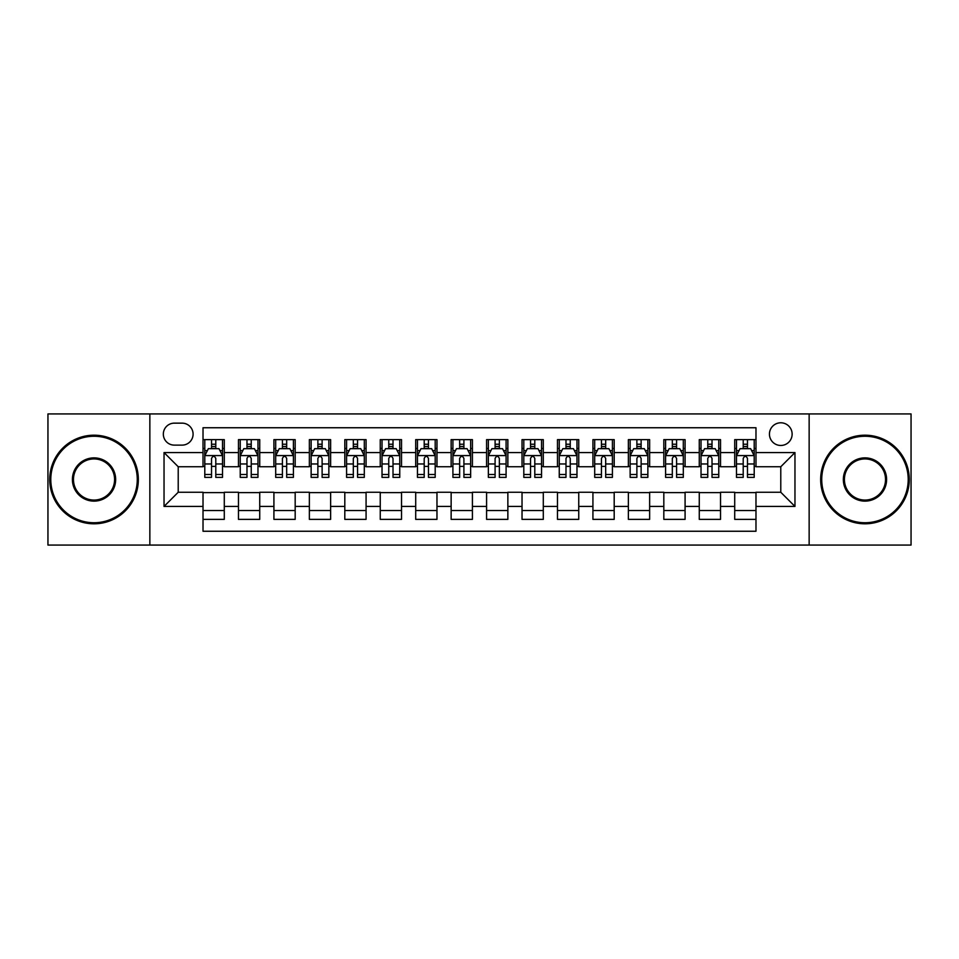 <?xml version="1.0" encoding="UTF-8"?>
<svg xmlns="http://www.w3.org/2000/svg" width="959" height="959" viewBox="0 0 959 959"><rect width="100%" height="100%" fill="white"/><g stroke="black" fill="none" stroke-linecap="round" stroke-linejoin="round"><path stroke-width="1.44" d="M780.782 422.787A11.34 11.34 0 0 0 769.442 434.127A11.34 11.34 0 0 0 780.782 445.467A11.34 11.34 0 0 0 792.134 434.127A11.34 11.34 0 0 0 780.782 422.787M809.144 545.072L911.05 545.072L911.05 413.928L809.144 413.928L809.144 545.072L149.856 545.072L149.856 413.928L47.95 413.928L47.95 545.072L149.856 545.072M755.98 439.63L734.714 439.63L734.714 452.564L720.533 452.564L720.533 466.745L734.714 466.745L734.714 452.564M720.533 452.564L720.533 439.63L699.267 439.63L699.267 452.564L685.086 452.564L685.086 466.745L699.267 466.745L699.267 452.564M685.086 452.564L685.086 439.63L663.82 439.63L663.82 452.564L649.639 452.564L649.639 466.745L663.82 466.745L663.82 452.564M649.639 452.564L649.639 439.63L628.373 439.63L628.373 452.564L614.192 452.564L614.192 466.745L628.373 466.745L628.373 452.564M614.192 452.564L614.192 439.63L592.926 439.63L592.926 452.564L578.745 452.564L578.745 466.745L592.926 466.745L592.926 452.564M578.745 452.564L578.745 439.63L557.479 439.63L557.479 452.564L543.297 452.564L543.297 466.745L557.479 466.745L557.479 452.564M543.297 452.564L543.297 439.63L522.032 439.63L522.032 452.564L507.862 452.564L507.862 466.745L522.032 466.745L522.032 452.564M507.862 452.564L507.862 439.63L486.585 439.63L486.585 452.564L472.415 452.564L472.415 466.745L486.585 466.745L486.585 452.564M472.415 452.564L472.415 439.63L451.138 439.63L451.138 452.564L436.968 452.564L436.968 466.745L451.138 466.745L451.138 452.564M436.968 452.564L436.968 439.63L415.703 439.63L415.703 452.564L401.521 452.564L401.521 466.745L415.703 466.745L415.703 452.564M401.521 452.564L401.521 439.63L380.255 439.63L380.255 452.564L366.074 452.564L366.074 466.745L380.255 466.745L380.255 452.564M366.074 452.564L366.074 439.63L344.808 439.63L344.808 452.564L330.627 452.564L330.627 466.745L344.808 466.745L344.808 452.564M330.627 452.564L330.627 439.63L309.361 439.63L309.361 452.564L295.18 452.564L295.18 466.745L309.361 466.745L309.361 452.564M295.18 452.564L295.18 439.63L273.914 439.63L273.914 452.564L259.733 452.564L259.733 466.745L273.914 466.745L273.914 452.564M259.733 452.564L259.733 439.63L238.467 439.63L238.467 466.745L224.286 466.745L224.286 439.63L203.02 439.63M203.02 519.37L224.286 519.37L224.286 492.255L238.467 492.255L238.467 519.37L259.733 519.37L259.733 492.255L273.914 492.255L273.914 506.436L259.733 506.436M273.914 506.436L273.914 519.37L295.18 519.37L295.18 492.255L309.361 492.255L309.361 506.436L295.18 506.436M309.361 506.436L309.361 519.37L330.627 519.37L330.627 492.255L344.808 492.255L344.808 506.436L330.627 506.436M344.808 506.436L344.808 519.37L366.074 519.37L366.074 492.255L380.255 492.255L380.255 506.436L366.074 506.436M380.255 506.436L380.255 519.37L401.521 519.37L401.521 492.255L415.703 492.255L415.703 506.436L401.521 506.436M415.703 506.436L415.703 519.37L436.968 519.37L436.968 492.255L451.138 492.255L451.138 506.436L436.968 506.436M451.138 506.436L451.138 519.37L472.415 519.37L472.415 492.255L486.585 492.255L486.585 506.436L472.415 506.436M486.585 506.436L486.585 519.37L507.862 519.37L507.862 492.255L522.032 492.255L522.032 506.436L507.862 506.436M522.032 506.436L522.032 519.37L543.297 519.37L543.297 492.255L557.479 492.255L557.479 506.436L543.297 506.436M557.479 506.436L557.479 519.37L578.745 519.37L578.745 492.255L592.926 492.255L592.926 506.436L578.745 506.436M592.926 506.436L592.926 519.37L614.192 519.37L614.192 492.255L628.373 492.255L628.373 506.436L614.192 506.436M628.373 506.436L628.373 519.37L649.639 519.37L649.639 492.255L663.82 492.255L663.82 506.436L649.639 506.436M663.82 506.436L663.82 519.37L685.086 519.37L685.086 492.255L699.267 492.255L699.267 506.436L685.086 506.436M699.267 506.436L699.267 519.37L720.533 519.37L720.533 492.255L734.714 492.255L734.714 506.436L720.533 506.436M174.31 445.12L182.114 445.12A10.993 10.993 0 0 0 193.095 434.127A10.993 10.993 0 0 0 182.114 423.147L174.31 423.147A10.993 10.993 0 0 0 163.33 434.127A10.993 10.993 0 0 0 174.31 445.12M809.144 413.928L149.856 413.928M755.98 452.564L755.98 427.75L203.02 427.75L203.02 466.745L178.218 466.745L178.218 492.255L203.02 492.255L203.02 531.25L755.98 531.25L755.98 492.255L780.782 492.255L780.782 466.745L755.98 466.745L755.98 452.564L794.963 452.564L794.963 506.436L755.98 506.436M203.02 506.436L164.037 506.436L164.037 452.564L203.02 452.564M734.714 506.436L734.714 519.37L755.98 519.37M203.02 448.488L204.794 448.488M211.531 448.488L215.787 448.488M222.524 448.488L224.286 448.488M203.02 466.386L204.794 466.386M211.531 466.386L215.787 466.386M222.524 466.386L224.286 466.386M203.02 492.614L224.286 492.614M203.02 510.512L224.286 510.512M238.467 466.386L240.241 466.386M246.978 466.386L251.234 466.386M257.971 466.386L259.733 466.386M238.467 448.488L240.241 448.488M246.978 448.488L251.234 448.488M257.971 448.488L259.733 448.488M238.467 492.614L259.733 492.614M238.467 510.512L259.733 510.512M273.914 492.614L295.18 492.614M273.914 510.512L295.18 510.512M273.914 448.488L275.689 448.488M282.425 448.488L286.681 448.488M293.406 448.488L295.18 448.488M273.914 466.386L275.689 466.386M282.425 466.386L286.681 466.386M293.406 466.386L295.18 466.386M309.361 492.614L330.627 492.614M309.361 510.512L330.627 510.512M309.361 448.488L311.136 448.488M317.873 448.488L322.116 448.488M328.853 448.488L330.627 448.488M309.361 466.386L311.136 466.386M317.873 466.386L322.116 466.386M328.853 466.386L330.627 466.386M344.808 492.614L366.074 492.614M344.808 510.512L366.074 510.512M344.808 448.488L346.583 448.488M353.32 448.488L357.563 448.488M364.3 448.488L366.074 448.488M344.808 466.386L346.583 466.386M353.32 466.386L357.563 466.386M364.3 466.386L366.074 466.386M380.255 492.614L401.521 492.614M380.255 510.512L401.521 510.512M380.255 448.488L382.03 448.488M388.755 448.488L393.01 448.488M399.747 448.488L401.521 448.488M380.255 466.386L382.03 466.386M388.755 466.386L393.01 466.386M399.747 466.386L401.521 466.386M415.703 492.614L436.968 492.614M415.703 510.512L436.968 510.512M415.703 448.488L417.465 448.488M424.202 448.488L428.457 448.488M435.194 448.488L436.968 448.488M415.703 466.386L417.465 466.386M424.202 466.386L428.457 466.386M435.194 466.386L436.968 466.386M451.138 492.614L472.415 492.614M451.138 510.512L472.415 510.512M451.138 448.488L452.912 448.488M459.649 448.488L463.904 448.488M470.641 448.488L472.415 448.488M451.138 466.386L452.912 466.386M459.649 466.386L463.904 466.386M470.641 466.386L472.415 466.386M486.585 492.614L507.862 492.614M486.585 510.512L507.862 510.512M486.585 448.488L488.359 448.488M495.096 448.488L499.351 448.488M506.088 448.488L507.862 448.488M486.585 466.386L488.359 466.386M495.096 466.386L499.351 466.386M506.088 466.386L507.862 466.386M522.032 492.614L543.297 492.614M522.032 510.512L543.297 510.512M522.032 448.488L523.806 448.488M530.543 448.488L534.798 448.488M541.535 448.488L543.297 448.488M522.032 466.386L523.806 466.386M530.543 466.386L534.798 466.386M541.535 466.386L543.297 466.386M557.479 492.614L578.745 492.614M557.479 510.512L578.745 510.512M557.479 448.488L559.253 448.488M565.99 448.488L570.245 448.488M576.97 448.488L578.745 448.488M557.479 466.386L559.253 466.386M565.99 466.386L570.245 466.386M576.97 466.386L578.745 466.386M592.926 492.614L614.192 492.614M592.926 510.512L614.192 510.512M592.926 448.488L594.7 448.488M601.437 448.488L605.68 448.488M612.417 448.488L614.192 448.488M592.926 466.386L594.7 466.386M601.437 466.386L605.68 466.386M612.417 466.386L614.192 466.386M628.373 492.614L649.639 492.614M628.373 510.512L649.639 510.512M628.373 448.488L630.147 448.488M636.884 448.488L641.127 448.488M647.864 448.488L649.639 448.488M628.373 466.386L630.147 466.386M636.884 466.386L641.127 466.386M647.864 466.386L649.639 466.386M663.82 492.614L685.086 492.614M663.82 510.512L685.086 510.512M663.82 448.488L665.594 448.488M672.319 448.488L676.574 448.488M683.311 448.488L685.086 448.488M663.82 466.386L665.594 466.386M672.319 466.386L676.574 466.386M683.311 466.386L685.086 466.386M699.267 492.614L720.533 492.614M699.267 510.512L720.533 510.512M699.267 448.488L701.029 448.488M707.766 448.488L712.022 448.488M718.759 448.488L720.533 448.488M699.267 466.386L701.029 466.386M707.766 466.386L712.022 466.386M718.759 466.386L720.533 466.386M734.714 492.614L755.98 492.614M734.714 510.512L755.98 510.512M734.714 448.488L736.476 448.488M743.213 448.488L747.469 448.488M754.206 448.488L755.98 448.488M734.714 466.386L736.476 466.386M743.213 466.386L747.469 466.386M754.206 466.386L755.98 466.386M178.218 466.745L164.037 452.564M178.218 492.255L164.037 506.436M794.963 452.564L780.782 466.745M794.963 506.436L780.782 492.255M215.787 444.233L211.531 444.233M222.524 474.489L215.787 474.489L215.787 477.378L222.524 477.378L222.524 455.753L218.976 448.668L208.343 448.668L204.794 455.753L204.794 477.378L211.531 477.378L211.531 474.489L204.794 474.489M204.794 455.753L204.794 439.63M222.524 455.753L222.524 439.63M211.531 448.668L211.531 439.63M215.787 439.63L215.787 448.668M215.787 474.489L215.787 458.414C214.372 455.681 212.946 455.681 211.531 458.414L211.531 474.489M94.03 436.261A43.239 43.239 0 0 0 50.791 479.5A43.239 43.239 0 0 0 94.03 522.739A43.239 43.239 0 0 0 137.269 479.5A43.239 43.239 0 0 0 94.03 436.261M94.03 523.806A44.306 44.306 0 0 1 49.724 479.5A44.306 44.306 0 0 1 94.03 435.194A44.306 44.306 0 0 1 138.336 479.5A44.306 44.306 0 0 1 94.03 523.806M94.03 457.875A21.625 21.625 0 0 1 115.655 479.5A21.625 21.625 0 0 1 94.03 501.125A21.625 21.625 0 0 1 72.404 479.5A21.625 21.625 0 0 1 94.03 457.875M94.03 500.059A20.559 20.559 0 0 0 114.589 479.5A20.559 20.559 0 0 0 94.03 458.941A20.559 20.559 0 0 0 73.471 479.5A20.559 20.559 0 0 0 94.03 500.059M864.97 436.261A43.239 43.239 0 0 0 821.731 479.5A43.239 43.239 0 0 0 864.97 522.739A43.239 43.239 0 0 0 908.209 479.5A43.239 43.239 0 0 0 864.97 436.261M864.97 523.806A44.306 44.306 0 0 1 820.664 479.5A44.306 44.306 0 0 1 864.97 435.194A44.306 44.306 0 0 1 909.276 479.5A44.306 44.306 0 0 1 864.97 523.806M864.97 457.875A21.625 21.625 0 0 1 886.596 479.5A21.625 21.625 0 0 1 864.97 501.125A21.625 21.625 0 0 1 843.345 479.5A21.625 21.625 0 0 1 864.97 457.875M864.97 500.059A20.559 20.559 0 0 0 885.529 479.5A20.559 20.559 0 0 0 864.97 458.941A20.559 20.559 0 0 0 844.411 479.5A20.559 20.559 0 0 0 864.97 500.059M251.234 444.233L246.978 444.233M257.971 474.489L251.234 474.489L251.234 477.378L257.971 477.378L257.971 455.753L254.423 448.668L243.79 448.668L240.241 455.753L240.241 477.378L246.978 477.378L246.978 474.489L240.241 474.489M240.241 455.753L240.241 439.63M257.971 455.753L257.971 439.63M246.978 448.668L246.978 439.63M251.234 439.63L251.234 448.668M251.234 474.489L251.234 458.414C249.82 455.681 248.393 455.681 246.978 458.414L246.978 474.489M286.681 444.233L282.425 444.233M293.406 474.489L286.681 474.489L286.681 477.378L293.406 477.378L293.406 455.753L289.87 448.668L279.237 448.668L275.689 455.753L275.689 477.378L282.425 477.378L282.425 474.489L275.689 474.489M275.689 455.753L275.689 439.63M293.406 455.753L293.406 439.63M282.425 448.668L282.425 439.63M286.681 439.63L286.681 448.668M286.681 474.489L286.681 458.414C285.255 455.681 283.84 455.681 282.425 458.414L282.425 474.489M322.116 444.233L317.873 444.233M328.853 474.489L322.116 474.489L322.116 477.378L328.853 477.378L328.853 455.753L325.317 448.668L314.684 448.668L311.136 455.753L311.136 477.378L317.873 477.378L317.873 474.489L311.136 474.489M311.136 455.753L311.136 439.63M328.853 455.753L328.853 439.63M317.873 448.668L317.873 439.63M322.116 439.63L322.116 448.668M322.116 474.489L322.116 458.414C320.702 455.681 319.287 455.681 317.873 458.414L317.873 474.489M357.563 444.233L353.32 444.233M364.3 474.489L357.563 474.489L357.563 477.378L364.3 477.378L364.3 455.753L360.752 448.668L350.119 448.668L346.583 455.753L346.583 477.378L353.32 477.378L353.32 474.489L346.583 474.489M346.583 455.753L346.583 439.63M364.3 455.753L364.3 439.63M353.32 448.668L353.32 439.63M357.563 439.63L357.563 448.668M357.563 474.489L357.563 458.414C356.149 455.681 354.734 455.681 353.32 458.414L353.32 474.489M393.01 444.233L388.755 444.233M399.747 474.489L393.01 474.489L393.01 477.378L399.747 477.378L399.747 455.753L396.199 448.668L385.566 448.668L382.03 455.753L382.03 477.378L388.755 477.378L388.755 474.489L382.03 474.489M382.03 455.753L382.03 439.63M399.747 455.753L399.747 439.63M388.755 448.668L388.755 439.63M393.01 439.63L393.01 448.668M393.01 474.489L393.01 458.414C391.596 455.681 390.181 455.681 388.755 458.414L388.755 474.489M428.457 444.233L424.202 444.233M435.194 474.489L428.457 474.489L428.457 477.378L435.194 477.378L435.194 455.753L431.646 448.668L421.013 448.668L417.465 455.753L417.465 477.378L424.202 477.378L424.202 474.489L417.465 474.489M417.465 455.753L417.465 439.63M435.194 455.753L435.194 439.63M424.202 448.668L424.202 439.63M428.457 439.63L428.457 448.668M428.457 474.489L428.457 458.414C427.043 455.681 425.628 455.681 424.202 458.414L424.202 474.489M463.904 444.233L459.649 444.233M470.641 474.489L463.904 474.489L463.904 477.378L470.641 477.378L470.641 455.753L467.093 448.668L456.46 448.668L452.912 455.753L452.912 477.378L459.649 477.378L459.649 474.489L452.912 474.489M452.912 455.753L452.912 439.63M470.641 455.753L470.641 439.63M459.649 448.668L459.649 439.63M463.904 439.63L463.904 448.668M463.904 474.489L463.904 458.414C462.49 455.681 461.075 455.681 459.649 458.414L459.649 474.489M499.351 444.233L495.096 444.233M506.088 474.489L499.351 474.489L499.351 477.378L506.088 477.378L506.088 455.753L502.54 448.668L491.907 448.668L488.359 455.753L488.359 477.378L495.096 477.378L495.096 474.489L488.359 474.489M488.359 455.753L488.359 439.63M506.088 455.753L506.088 439.63M495.096 448.668L495.096 439.63M499.351 439.63L499.351 448.668M499.351 474.489L499.351 458.414C497.937 455.681 496.51 455.681 495.096 458.414L495.096 474.489M534.798 444.233L530.543 444.233M541.535 474.489L534.798 474.489L534.798 477.378L541.535 477.378L541.535 455.753L537.987 448.668L527.354 448.668L523.806 455.753L523.806 477.378L530.543 477.378L530.543 474.489L523.806 474.489M523.806 455.753L523.806 439.63M541.535 455.753L541.535 439.63M530.543 448.668L530.543 439.63M534.798 439.63L534.798 448.668M534.798 474.489L534.798 458.414C533.384 455.681 531.957 455.681 530.543 458.414L530.543 474.489M570.245 444.233L565.99 444.233M576.97 474.489L570.245 474.489L570.245 477.378L576.97 477.378L576.97 455.753L573.434 448.668L562.801 448.668L559.253 455.753L559.253 477.378L565.99 477.378L565.99 474.489L559.253 474.489M559.253 455.753L559.253 439.63M576.97 455.753L576.97 439.63M565.99 448.668L565.99 439.63M570.245 439.63L570.245 448.668M570.245 474.489L570.245 458.414C568.819 455.681 567.404 455.681 565.99 458.414L565.99 474.489M605.68 444.233L601.437 444.233M612.417 474.489L605.68 474.489L605.68 477.378L612.417 477.378L612.417 455.753L608.881 448.668L598.248 448.668L594.7 455.753L594.7 477.378L601.437 477.378L601.437 474.489L594.7 474.489M594.7 455.753L594.7 439.63M612.417 455.753L612.417 439.63M601.437 448.668L601.437 439.63M605.68 439.63L605.68 448.668M605.68 474.489L605.68 458.414C604.266 455.681 602.851 455.681 601.437 458.414L601.437 474.489M641.127 444.233L636.884 444.233M647.864 474.489L641.127 474.489L641.127 477.378L647.864 477.378L647.864 455.753L644.316 448.668L633.683 448.668L630.147 455.753L630.147 477.378L636.884 477.378L636.884 474.489L630.147 474.489M630.147 455.753L630.147 439.63M647.864 455.753L647.864 439.63M636.884 448.668L636.884 439.63M641.127 439.63L641.127 448.668M641.127 474.489L641.127 458.414C639.713 455.681 638.298 455.681 636.884 458.414L636.884 474.489M676.574 444.233L672.319 444.233M683.311 474.489L676.574 474.489L676.574 477.378L683.311 477.378L683.311 455.753L679.763 448.668L669.13 448.668L665.594 455.753L665.594 477.378L672.319 477.378L672.319 474.489L665.594 474.489M665.594 455.753L665.594 439.63M683.311 455.753L683.311 439.63M672.319 448.668L672.319 439.63M676.574 439.63L676.574 448.668M676.574 474.489L676.574 458.414C675.16 455.681 673.745 455.681 672.319 458.414L672.319 474.489M712.022 444.233L707.766 444.233M718.759 474.489L712.022 474.489L712.022 477.378L718.759 477.378L718.759 455.753L715.21 448.668L704.577 448.668L701.029 455.753L701.029 477.378L707.766 477.378L707.766 474.489L701.029 474.489M701.029 455.753L701.029 439.63M718.759 455.753L718.759 439.63M707.766 448.668L707.766 439.63M712.022 439.63L712.022 448.668M712.022 474.489L712.022 458.414C710.607 455.681 709.192 455.681 707.766 458.414L707.766 474.489M747.469 444.233L743.213 444.233M754.206 474.489L747.469 474.489L747.469 477.378L754.206 477.378L754.206 455.753L750.657 448.668L740.024 448.668L736.476 455.753L736.476 477.378L743.213 477.378L743.213 474.489L736.476 474.489M736.476 455.753L736.476 439.63M754.206 455.753L754.206 439.63M743.213 448.668L743.213 439.63M747.469 439.63L747.469 448.668M747.469 474.489L747.469 458.414C746.054 455.681 744.64 455.681 743.213 458.414L743.213 474.489M238.467 506.436L224.286 506.436M238.467 452.564L224.286 452.564M222.428 455.573L204.89 455.573M204.794 450.61L207.372 450.61M219.947 450.61L222.524 450.61M211.531 463.964L204.794 463.964M222.524 463.964L215.787 463.964M215.787 446.486L211.531 446.486M257.875 455.573L240.325 455.573M240.241 450.61L242.807 450.61M255.394 450.61L257.971 450.61M246.978 463.964L240.241 463.964M257.971 463.964L251.234 463.964M251.234 446.486L246.978 446.486M293.322 455.573L275.772 455.573M275.689 450.61L278.254 450.61M290.841 450.61L293.406 450.61M282.425 463.964L275.689 463.964M293.406 463.964L286.681 463.964M286.681 446.486L282.425 446.486M328.769 455.573L311.219 455.573M311.136 450.61L313.701 450.61M326.288 450.61L328.853 450.61M317.873 463.964L311.136 463.964M328.853 463.964L322.116 463.964M322.116 446.486L317.873 446.486M364.216 455.573L346.667 455.573M346.583 450.61L349.148 450.61M361.735 450.61L364.3 450.61M353.32 463.964L346.583 463.964M364.3 463.964L357.563 463.964M357.563 446.486L353.32 446.486M399.663 455.573L382.114 455.573M382.03 450.61L384.595 450.61M397.182 450.61L399.747 450.61M388.755 463.964L382.03 463.964M399.747 463.964L393.01 463.964M393.01 446.486L388.755 446.486M435.11 455.573L417.561 455.573M417.465 450.61L420.042 450.61M432.629 450.61L435.194 450.61M424.202 463.964L417.465 463.964M435.194 463.964L428.457 463.964M428.457 446.486L424.202 446.486M470.545 455.573L453.008 455.573M452.912 450.61L455.489 450.61M468.064 450.61L470.641 450.61M459.649 463.964L452.912 463.964M470.641 463.964L463.904 463.964M463.904 446.486L459.649 446.486M505.992 455.573L488.455 455.573M488.359 450.61L490.936 450.61M503.511 450.61L506.088 450.61M495.096 463.964L488.359 463.964M506.088 463.964L499.351 463.964M499.351 446.486L495.096 446.486M541.439 455.573L523.89 455.573M523.806 450.61L526.371 450.61M538.958 450.61L541.535 450.61M530.543 463.964L523.806 463.964M541.535 463.964L534.798 463.964M534.798 446.486L530.543 446.486M576.886 455.573L559.337 455.573M559.253 450.61L561.818 450.61M574.405 450.61L576.97 450.61M565.99 463.964L559.253 463.964M576.97 463.964L570.245 463.964M570.245 446.486L565.99 446.486M612.333 455.573L594.784 455.573M594.7 450.61L597.265 450.61M609.852 450.61L612.417 450.61M601.437 463.964L594.7 463.964M612.417 463.964L605.68 463.964M605.68 446.486L601.437 446.486M647.781 455.573L630.231 455.573M630.147 450.61L632.712 450.61M645.299 450.61L647.864 450.61M636.884 463.964L630.147 463.964M647.864 463.964L641.127 463.964M641.127 446.486L636.884 446.486M683.228 455.573L665.678 455.573M665.594 450.61L668.159 450.61M680.746 450.61L683.311 450.61M672.319 463.964L665.594 463.964M683.311 463.964L676.574 463.964M676.574 446.486L672.319 446.486M718.675 455.573L701.125 455.573M701.029 450.61L703.606 450.61M716.193 450.61L718.759 450.61M707.766 463.964L701.029 463.964M718.759 463.964L712.022 463.964M712.022 446.486L707.766 446.486M754.11 455.573L736.572 455.573M736.476 450.61L739.053 450.61M751.628 450.61L754.206 450.61M743.213 463.964L736.476 463.964M754.206 463.964L747.469 463.964M747.469 446.486L743.213 446.486"/></g></svg>
